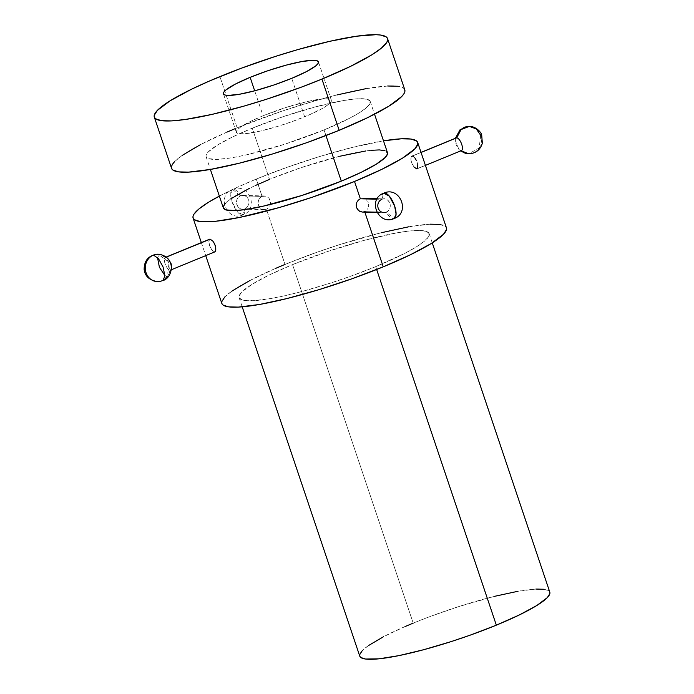 <?xml version="1.0" encoding="UTF-8"?>
<svg xmlns="http://www.w3.org/2000/svg" width="694" height="694" viewBox="0 0 694 694"><rect width="100%" height="100%" fill="white"/><g stroke="black" fill="none" stroke-linecap="round" stroke-linejoin="round"><path stroke-width="0.52" stroke-dasharray="3.47 2.6" d="M263.078 115.785A50.133 7.721 -18.6 0 0 236.35 132.285A50.133 7.721 -18.6 0 0 304.649 116.8L291.714 78.353L304.649 116.8A50.133 7.721 -18.6 0 0 331.376 100.3A50.133 7.721 -18.6 0 0 263.078 115.785L254.681 90.819L263.078 115.785L251.549 120.912L240.644 127.054L237.6 129.561L236.324 131.556L236.88 132.962L239.239 133.734L245.945 133.63L259.825 131.192L277.366 126.482L291.333 121.884L308.743 115.074L322.372 108.455L328.826 104.221L330.995 101.957L331.359 100.248L329.893 99.147L324.419 98.748L307.902 101.393L285.711 107.561L263.078 115.785M461.467 150.589A6.853 2.637 67.7 0 1 461.024 150.667A13.707 12.475 91.4 0 0 461.102 150.745L461.024 150.667A6.853 2.637 -112.3 0 0 461.467 150.589M480.699 135.287L479.146 148.022L468.676 153.799A13.707 12.475 91.4 0 0 480.699 135.287A13.707 12.475 91.4 0 0 469.335 126.386M413.607 156.558L414.943 157.998L412.383 156.037L421.067 152.472L411.863 156.15L411.117 157.096L410.943 159.984L412.01 163.697L413.971 166.976L416.704 168.876L461.024 150.667L417.207 168.763L417.996 167.081L417.215 162.596L417.849 165.033M416.2 160.123L414.943 157.998M381.874 199.308L383.747 193.166A13.707 5.274 -112.3 0 0 381.874 199.308A6.853 6.237 91.4 0 0 378.178 208.131A6.853 6.237 91.4 0 0 386.194 212.147A13.707 5.274 -112.3 0 0 394.157 218.532L386.194 212.147L364.671 211.618L386.194 212.147C393.871 209.441 389.282 195.812 381.874 199.308L376.972 199.187L381.874 199.308A6.853 6.237 -88.6 0 1 384.198 198.874A6.853 6.237 -88.6 0 1 390.184 204.583A6.853 6.237 -88.6 0 1 386.194 212.147M363.483 211.965L364.671 211.618L364.836 212.112L364.671 211.618L366.736 210.204L364.671 211.618M214.906 251.853L212.494 250.829L210.022 246.665L208.781 241.876L209.553 239.239L208.773 240.931L209.553 245.416L211.826 250.005L214.385 251.965L170.065 270.174A6.853 2.637 67.7 0 1 165.25 264.223A6.853 2.637 67.7 0 1 165.302 257.413A6.853 2.637 67.7 0 1 165.745 257.335A6.853 2.637 -112.3 0 0 165.059 263.685A6.853 2.637 -112.3 0 0 170.065 270.174A13.707 12.475 -88.6 0 1 163.975 279.777L169.067 273.662L170.056 265.464L166.569 258.151L159.88 254.394L157.503 257.491M165.745 257.335L166.23 257.136L165.745 257.335M240.575 195.855A6.853 6.237 -88.6 0 1 248.591 199.872A6.853 6.237 -88.6 0 1 244.895 208.694A13.707 5.274 67.7 0 1 243.021 214.836A13.707 5.274 67.7 0 1 232.134 202.015A13.707 5.274 67.7 0 1 232.603 189.479A13.707 5.274 67.7 0 1 240.575 195.855L262.098 196.385L264.518 195.951L266.912 196.567L268.908 198.128L270.192 200.401L270.565 203.038L269.966 205.641L268.509 207.81L266.418 209.224L244.895 208.694A6.853 6.237 91.4 0 0 248.894 201.13A6.853 6.237 91.4 0 0 242.9 195.422A6.853 6.237 91.4 0 0 240.575 195.855A6.853 6.237 91.4 0 0 236.585 203.42A6.853 6.237 91.4 0 0 242.57 209.128A6.853 6.237 91.4 0 0 244.895 208.694L266.418 209.224L268.509 207.81L269.966 205.641L270.495 201.702L268.908 198.128L265.741 196.133L262.098 196.385L256.277 179.078A118.492 18.252 161.4 0 1 383.496 140.847L352.431 147.397L320.758 156.193L287.758 167.072L256.277 179.078L262.098 196.385L260.033 197.79L258.636 199.959L258.099 202.561L258.489 205.198L259.747 207.48L261.681 209.041L264.024 209.649L266.418 209.224L285 264.431L266.418 209.224L264.024 209.649L261.681 209.041L259.747 207.48L258.489 205.198L258.099 202.561L258.636 199.959L260.033 197.79L262.098 196.385L240.575 195.855L232.603 189.479L230.686 193.765L232.134 202.015L237.443 211.87L243.021 214.836L244.895 208.694C237.478 212.191 232.889 198.562 240.575 195.855M242.9 195.422L264.518 195.951M404.793 89.812A123.055 18.955 -18.6 0 0 237.148 127.817L219.911 76.6L237.148 127.817L235.127 128.65M324.063 129.934L325.954 135.573L324.063 129.934A86.594 13.333 161.4 0 1 206.092 156.679A86.594 13.333 161.4 0 1 252.26 128.182A86.594 13.333 161.4 0 1 370.232 101.445A86.594 13.333 161.4 0 1 324.063 129.934L284.974 144.144L246.639 154.797L233.6 157.451L218.116 159.36L208.651 158.666L206.127 156.775L206.04 155.421L208.243 151.977L217.239 145.202L232.351 137.039L252.26 128.182L269.498 179.399L252.26 128.182L283.282 116.635L315.05 106.971L342.723 100.673L353.662 99.112L362.086 98.695L367.673 99.45L370.197 101.35L369.572 104.3L365.816 108.212L359.084 112.922L349.62 118.249L324.063 129.934M387.434 152.559L387.469 152.654A86.594 13.333 -18.6 0 0 269.498 179.399A86.594 13.333 -18.6 0 0 223.329 207.896M367.534 209.198L368.132 208.035L367.534 209.198M368.523 206.76L368.67 205.433L368.523 206.76M368.592 204.088L368.67 205.433L368.592 204.088M367.742 201.59L368.28 202.795L367.742 201.59M366.12 199.638L367.013 200.523L366.12 199.638M363.934 198.527L362.667 198.354M439.614 224.405L445.192 226.227L446.433 227.832A118.492 18.252 -18.6 0 0 285 264.431A118.492 18.252 -18.6 0 0 221.82 303.434M375.688 266.652L376.651 269.498L375.688 266.652A100.266 15.442 161.4 0 1 239.1 297.613A100.266 15.442 161.4 0 1 292.556 264.622A100.266 15.442 161.4 0 1 429.152 233.652A100.266 15.442 161.4 0 1 375.688 266.652L349.056 276.811L330.431 283.1L302.992 291.211L286.049 295.427L270.955 298.507L253.015 300.719L242.067 299.921L239.135 297.726L239.04 296.164L241.59 292.165L252.009 284.323L269.498 274.867L292.556 264.622L413.208 623.125L292.556 264.622L328.479 251.245L365.261 240.063L397.298 232.768L409.972 230.955L419.723 230.477L426.185 231.354L429.118 233.548L428.389 236.966L424.043 241.495L416.244 246.951L405.287 253.119L375.688 266.652M544.035 589.258L548.754 590.794L549.804 592.156A100.266 15.442 -18.6 0 0 413.208 623.125A100.266 15.442 -18.6 0 0 359.752 656.125M405.018 626.578L383.617 636.658M368.341 645.663L362.242 650.677M535.889 589.059L517.95 591.279M494.57 596.328L458.465 606.677L430.705 616.289L413.208 623.125M275.318 268.517L250.031 280.428M231.978 291.064L224.761 296.989M429.985 224.171L408.783 226.791M381.162 232.759L338.49 244.991L316.481 252.425L285 264.431M219.356 196.09A118.492 18.252 161.4 0 1 256.277 179.078L237.478 187.207L219.356 196.09M255.765 185.341L249.588 188.248M230.755 198.857L225.481 203.186M223.277 206.638L223.364 207.992M386.558 151.474L384.91 150.667M370.9 150.329L365.721 150.971M339.774 156.254L300.519 167.844L269.498 179.399M227.094 132.051L200.826 144.421M182.088 155.465L174.593 161.624M404.784 89.804L403.5 88.138L397.705 86.247M387.712 86.004L365.695 88.719M337.006 94.922L315.371 100.725L281.235 111.396L237.148 127.817A123.055 18.955 -18.6 0 0 171.539 168.312M242.57 209.128L264.024 209.649M170.065 270.174L214.385 251.965L215.331 251.497L215.843 250.1M164.903 275.518L167.358 276.628L169.136 262.202L158.102 254.212M413.971 166.976L411.533 162.448L410.943 159.984L410.926 157.902L411.438 156.506L412.383 156.037M456.262 137.915A6.853 2.637 -112.3 0 0 456.21 144.716A6.853 2.637 -112.3 0 0 461.024 150.667L458.899 149.357L455.299 140.596L456.704 137.837M236.35 132.285L223.416 93.837M417.146 168.798L425.422 165.398M376.92 212.407L383.86 212.581M166.144 257.066L165.302 257.413M232.603 189.479C248.686 182.002 259.695 208.903 243.021 214.836C226.947 222.314 215.938 195.413 232.603 189.479M370.232 101.445L374.526 114.206M429.152 233.652L432.258 242.874M239.1 297.613L242.197 306.835M201.347 242.605L205.728 255.626M206.092 156.679L210.386 169.44M171.357 269.749L170.507 270.096M377.25 198.71L384.198 198.874M411.932 156.115L421.032 152.376M458.899 149.357L460.625 150.945M455.299 140.596L455.411 138.262M331.376 100.3L318.442 61.853"/><path stroke-width="1.04" d="M250.144 77.338L254.681 90.819L250.144 77.338L235.344 84.104L225.966 89.916L223.798 92.181L223.433 93.89L224.899 94.983L228.126 95.425L239.343 94.28L255.357 90.636L273.748 85.041L291.714 78.353A50.133 7.721 161.4 0 1 223.416 93.837A50.133 7.721 161.4 0 1 250.144 77.338A50.133 7.721 161.4 0 1 318.442 61.853A50.133 7.721 161.4 0 1 291.714 78.353L306.505 71.586L315.883 65.774L318.06 63.51L318.425 61.801L316.958 60.708L313.723 60.265L302.515 61.41L286.492 65.054L268.101 70.649L250.144 77.338M456.704 137.837L461.085 129.535L469.335 126.386A13.707 12.475 91.4 0 0 456.704 137.837A6.853 2.637 67.7 0 1 461.519 143.788A6.853 2.637 67.7 0 1 461.467 150.589A6.853 2.637 -112.3 0 0 461.519 143.788A6.853 2.637 -112.3 0 0 456.704 137.837L421.067 152.472L456.704 137.837A6.853 2.637 -112.3 0 0 456.262 137.915L421.032 152.376M461.102 150.745A13.707 12.475 91.4 0 0 468.667 153.79L461.102 150.745M417.779 164.669L417.606 168.425L416.704 168.876L413.971 166.976M417.606 168.425L416.704 168.876M414.943 157.998L416.348 160.435M411.438 156.506L412.383 156.037L413.607 156.558M394.634 205.988A13.707 5.274 -112.3 0 0 383.747 193.166L389.317 196.133L394.634 205.988L396.083 214.238L394.157 218.532A13.707 5.274 -112.3 0 0 394.634 205.988M362.251 212.052L358.789 210.768L356.577 207.61L356.204 204.964L356.803 202.362L358.26 200.193L360.351 198.788L354.521 181.472L381.769 169.362L402.451 158.189L414.76 148.924L417.771 144.205L417.658 142.348L416.461 140.865L410.891 139.043L401.253 138.809L383.496 140.847A118.492 18.252 161.4 0 1 417.701 142.478A118.492 18.252 161.4 0 1 354.521 181.472L360.351 198.788L376.972 199.187L360.351 198.788L358.26 200.193L356.803 202.362L356.204 204.964L356.577 207.61L357.861 209.874L359.856 211.436L362.251 212.052L376.92 212.407M386.194 212.147A6.853 6.237 -88.6 0 1 383.86 212.581A6.853 6.237 -88.6 0 1 377.874 206.873A6.853 6.237 -88.6 0 1 381.874 199.308M162.977 280.593C172.216 277.617 172.459 263.954 170.438 262.679C168.434 257.778 164.322 254.958 158.102 254.212L153.443 255.08L158.432 258.558L163.073 266.982L164.903 275.891L162.977 280.593L162.092 280.749L163.975 279.777A13.707 12.475 -88.6 0 1 157.434 281.617A13.707 12.475 -88.6 0 1 146.061 272.725A13.707 12.475 -88.6 0 1 158.102 254.212A13.707 12.475 -88.6 0 1 165.745 257.335A6.853 2.637 67.7 0 1 170.55 263.286A6.853 2.637 67.7 0 1 170.507 270.096A6.853 2.637 67.7 0 1 170.065 270.174M209.553 239.239L166.23 257.136L209.163 239.586M174.593 161.624L172.476 164.244L171.47 166.525L171.583 168.442L172.823 169.987L178.618 171.878L188.621 172.121L210.629 169.397L239.317 163.203L272.213 154.068L306.488 142.782L339.175 130.307L321.938 79.09L339.175 130.307A123.055 18.955 -18.6 0 0 404.793 89.812L387.556 38.595A123.055 18.955 161.4 0 1 321.938 79.09A123.055 18.955 161.4 0 1 154.302 117.095A123.055 18.955 161.4 0 1 219.911 76.6A123.055 18.955 161.4 0 1 387.556 38.595M223.364 207.992L225.888 209.883L235.353 210.577L245.077 209.588L263.876 206.005L302.211 195.361L341.301 181.151L325.954 135.573L341.301 181.151A86.594 13.333 -18.6 0 0 387.469 152.654L374.526 114.206M224.761 296.989L221.75 301.708L221.863 303.564L223.06 305.048L228.638 306.869L238.268 307.104L259.461 304.484L287.09 298.515L318.772 289.719L351.771 278.841L383.253 266.834L364.836 212.112L383.253 266.834A118.492 18.252 -18.6 0 0 446.433 227.84L417.701 142.478M377.25 198.71L363.934 198.527M362.242 650.677L359.692 654.668L359.787 656.238L360.802 657.496L365.521 659.031L378.933 658.823L398.885 655.63L423.644 649.723L451.083 641.612L469.708 635.322L496.34 625.164L376.651 269.498L496.34 625.164A100.266 15.442 -18.6 0 0 549.804 592.164L432.258 242.874M413.208 623.125L405.018 626.578M383.617 636.658L368.341 645.663M242.197 306.835L359.752 656.125A100.266 15.442 -18.6 0 0 496.34 625.164L519.398 614.91L536.896 605.454L547.314 597.612L549.865 593.622L549.769 592.051M544.035 589.258L535.889 589.059M517.95 591.279L494.57 596.328M285 264.431L275.318 268.517M250.031 280.428L231.978 291.064M205.728 255.626L221.82 303.434A118.492 18.252 -18.6 0 0 383.253 266.834L410.501 254.724L431.174 243.551L443.492 234.277L446.502 229.558L446.381 227.71M439.614 224.405L429.985 224.171M408.783 226.791L381.162 232.759M354.521 181.472A118.492 18.252 161.4 0 1 193.088 218.072A118.492 18.252 161.4 0 1 219.356 196.09L208.347 202.362L199.135 208.807L193.99 214.151L193.027 216.355L193.14 218.202L194.337 219.686L199.907 221.507L215.765 221.256L239.343 217.482L279.196 207.558L312.074 197.287L354.521 181.472M364.671 211.618L363.483 211.965M215.843 250.1L215.235 245.546L214.16 243.091L212.789 241.026L210.065 239.135L212.789 241.026L214.75 244.297L215.817 248.01L215.383 251.428M269.498 179.399L255.765 185.341M249.588 188.248L230.755 198.857M225.481 203.186L223.277 206.638M210.386 169.44L223.329 207.896A86.594 13.333 -18.6 0 0 341.301 181.151L361.21 172.303L376.322 164.14L385.317 157.365L387.521 153.912L386.558 151.474M384.91 150.667L379.323 149.913L370.9 150.329M365.721 150.971L339.774 156.254M235.127 128.65L227.094 132.051M200.826 144.421L182.088 155.465M154.302 117.095L171.539 168.312A123.055 18.955 -18.6 0 0 339.175 130.307L367.473 117.728L388.944 106.13L401.731 96.501L403.856 93.881L404.854 91.599L404.741 89.673M397.705 86.247L387.712 86.004M365.695 88.719L337.006 94.922M321.938 79.09L300.467 87.487L266.401 99.285L243.715 106.182L211.922 114.415L185.211 119.498L171.383 120.903L161.381 120.661L155.586 118.769L154.346 117.234L154.233 115.308L157.356 110.407L170.143 100.777L191.613 89.179L209.866 80.834L241.391 68.203L275.457 56.405L298.134 49.508L329.928 41.276L356.647 36.192L375.974 34.7L380.477 35.03L386.263 36.921L387.504 38.465L387.625 40.382L386.619 42.664L381.284 48.216L371.706 54.913L350.236 66.511L321.938 79.09M157.503 257.491L159.394 267.251L164.903 275.518M455.411 138.262L460.087 129.674L469.335 126.386L476.266 128.911L480.699 135.287M469.335 126.386C476.284 126.334 481.419 132.814 481.697 134.914L482.339 143.25C480.274 149.965 475.711 153.478 468.667 153.79L460.625 150.945M425.422 165.398L461.467 150.589M383.747 193.166C367.074 199.1 378.083 226.001 394.157 218.532C410.831 212.598 399.822 185.688 383.747 193.166M158.102 254.212C148.82 255.175 144.17 260.25 144.144 269.437C144.925 276.177 149.349 280.237 157.434 281.617M209.623 239.204L166.144 257.066M193.097 218.081L201.347 242.605M214.828 251.887L171.357 269.749"/></g></svg>

